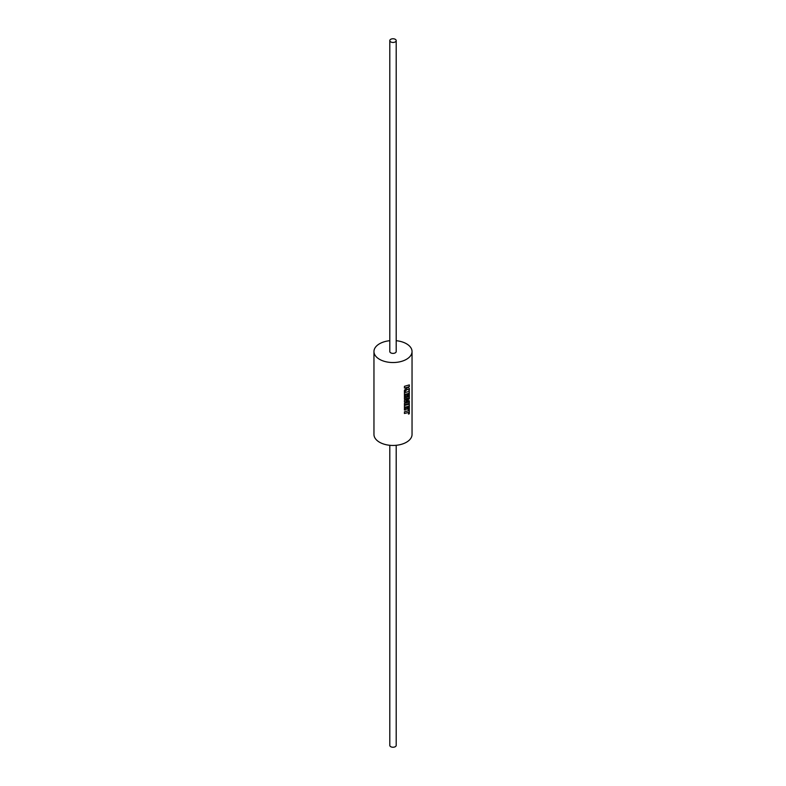 <?xml version="1.0" encoding="UTF-8"?>
<svg xmlns="http://www.w3.org/2000/svg" width="786" height="786" viewBox="0 0 786 786"><rect width="100%" height="100%" fill="white"/><g stroke="black" fill="none" stroke-linecap="round" stroke-linejoin="round"><path stroke-width="1.18" d="M396.203 445.298L396.203 745.393A3.203 1.847 180 0 1 394.228 747.103A3.203 1.847 180 0 1 390.74 746.7A3.203 1.847 180 0 1 389.797 745.393L389.797 445.298M395.26 39.3A3.203 1.847 180 0 1 396.203 40.607A3.203 1.847 180 0 1 394.228 42.316A3.203 1.847 180 0 1 390.74 41.913A3.203 1.847 180 0 1 389.797 40.607A3.203 1.847 180 0 1 391.772 38.897A3.203 1.847 180 0 1 395.26 39.3M389.797 40.607L389.797 351.538A3.203 1.847 0 0 0 390.74 352.845A3.203 1.847 0 0 0 394.228 353.248A3.203 1.847 0 0 0 396.203 351.538L396.203 40.607M404.446 388.009L407.354 387.38L404.446 390.239L404.446 392.057L407.354 389.149L409.319 390.387L409.319 388.412L407.502 387.341L409.319 386.604L409.319 384.904L404.446 386.309L404.446 388.009M406.048 401.007L409.319 398.895L409.319 396.341L405.527 397.569L405.527 394.248L406.843 393.943L406.843 396.517L407.738 396.242L407.738 393.678L408.563 393.373L408.563 396.095L409.319 395.751L409.319 391.33L404.446 392.725L404.446 399.17L408.887 397.971L404.446 400.408L404.446 402L408.907 402.078L404.446 403.287L404.446 404.81L409.319 403.405L409.319 400.781L405.979 400.968L409.319 398.895M408.543 410.744L404.446 411.795L404.446 413.495L408.543 412.444L408.543 414.084L409.319 413.731L409.319 404.132L404.446 405.527L404.446 410.046L405.527 409.87L405.527 407.05L406.843 406.745L406.843 409.31L407.738 409.044L407.738 406.47L408.563 406.175L408.543 410.744M389.797 340.702A19.041 10.994 0 0 0 373.959 351.538L373.959 434.462A19.041 10.994 0 0 0 379.54 442.233A19.041 10.994 0 0 0 400.29 444.611A19.041 10.994 0 0 0 412.041 434.462L412.041 351.538A19.041 10.994 0 0 0 406.46 343.767A19.041 10.994 0 0 0 396.203 340.702M373.959 351.538A19.041 10.994 0 0 0 379.54 359.32A19.041 10.994 0 0 0 400.29 361.698A19.041 10.994 0 0 0 412.041 351.538M404.387 387.96L407.354 387.38M404.387 392.018L407.354 389.149M409.231 390.328L409.319 388.412M409.231 388.382L407.502 387.341M407.423 387.302L409.319 386.604M409.231 386.574L409.231 384.944M409.231 398.866L409.231 396.39M405.527 394.248L405.527 397.569M405.458 394.208L406.843 393.943M406.765 396.478L407.738 396.242M407.659 396.203L407.738 393.678M407.659 393.639L408.563 393.373M408.474 396.065L409.319 395.751M409.231 395.722L409.231 391.369M404.387 399.131L408.887 397.971M404.387 401.951L408.907 402.078M404.387 404.761L409.319 403.405M409.231 403.375L409.231 400.801M404.387 413.456L408.543 412.444M408.465 414.055L409.319 413.731M409.231 413.701L409.231 404.171M404.387 410.007L405.527 409.87M405.458 409.82L405.527 407.05M405.458 407.01L406.843 406.745M406.765 409.27L407.738 409.044M407.659 409.005L407.738 406.47M407.659 406.441L408.563 406.175"/></g></svg>
